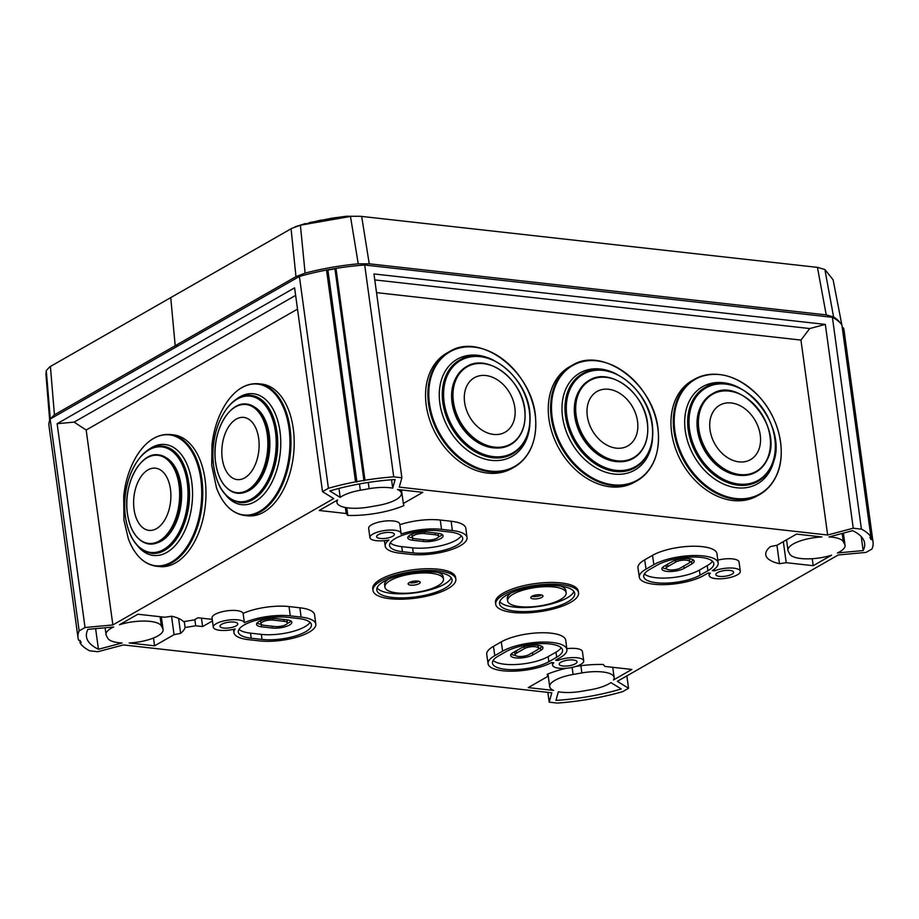 <?xml version="1.0" encoding="UTF-8"?>
<svg xmlns="http://www.w3.org/2000/svg" width="919" height="919" viewBox="0 0 919 919"><rect width="100%" height="100%" fill="white"/><g stroke="black" fill="none" stroke-linecap="round" stroke-linejoin="round"><path stroke-width="1.38" d="M873.05 542.095A109.327 34.911 -7.8 0 1 871.936 549.045L866.031 552.411L838.208 554.984L617.35 681.335L628.562 688.274L622.668 691.651A109.327 34.911 -7.8 0 1 595.546 698.061L586.092 699.715A109.327 34.911 -7.8 0 1 557.351 703.081L549.194 702.173L551.802 692.811L123.433 644.931L97.828 651.709L89.66 650.801A109.327 34.911 -7.8 0 1 80.171 643.162L81.182 642.576L80.056 640.428L78.643 640.279A109.327 34.911 -7.8 0 1 78.023 637.832A109.327 34.911 -7.8 0 1 79.149 630.882L85.042 627.516L112.865 624.943L333.723 498.592L322.512 491.654L328.416 488.276A109.327 34.911 -7.8 0 1 355.538 481.866L364.992 480.212L335.975 268.382A109.327 34.911 172.2 0 1 364.705 265.017L393.723 476.846L401.879 477.765L373.964 273.942L825.331 324.407L853.246 528.218L861.413 529.137A109.327 34.911 -7.8 0 1 870.913 536.776L869.891 537.351L871.028 539.499L872.43 539.648A109.327 34.911 -7.8 0 1 873.05 542.095L844.033 330.266A109.327 34.911 172.2 0 0 843.412 327.83L842.264 327.704M335.975 268.382L326.521 270.037A109.327 34.911 172.2 0 0 299.399 276.458L50.131 419.064A109.327 34.911 172.2 0 0 49.006 426.002L78.023 637.832M364.705 265.017L832.396 317.308A109.327 34.911 172.2 0 1 841.896 324.947L870.913 536.776M861.413 529.137L832.396 317.308M161.353 616.844L163.1 629.595A28.087 8.972 172.2 0 1 129.177 642.978L154.564 645.816L174.059 634.661L180.641 633.34A51.223 16.358 172.2 0 0 185.098 627.505L195.69 625.793L202.605 626.563L212.45 620.934M163.1 629.595A28.087 8.972 172.2 0 0 162.766 628.596L161.353 625.908A28.087 8.972 172.2 0 0 119.47 624.748L137.873 614.225L164.857 617.246L171.612 616.235A51.223 16.358 172.2 0 1 183.513 621.646L194.254 619.911L197.964 617.775L212.232 619.372M213.311 627.206L212.036 617.936A15.715 5.02 -7.8 0 1 220.215 612.261A15.715 5.02 -7.8 0 1 236.734 610.584A15.715 5.02 -7.8 0 1 243.11 613.375A35.921 11.465 172.2 0 1 289.048 606.563L290.266 615.868A35.83 11.442 172.2 0 0 244.385 622.68A15.715 5.02 172.2 0 0 238.01 619.854A15.715 5.02 172.2 0 0 221.479 621.531A15.715 5.02 172.2 0 0 213.311 627.206A15.715 5.02 172.2 0 0 219.756 630.296A15.715 5.02 172.2 0 0 235.195 628.929A35.83 11.442 172.2 0 0 233.966 632.674A35.83 11.442 172.2 0 0 248.647 639.681L259.468 640.888A35.83 11.442 172.2 0 0 297.101 637.085A35.83 11.442 172.2 0 0 315.791 624.162A35.83 11.442 172.2 0 0 301.099 617.086L290.266 615.868M315.791 624.162L314.608 614.868A35.921 11.465 172.2 0 0 299.87 607.781L289.048 606.563M777.014 545.266L770.432 546.587A51.223 16.358 172.2 0 0 765.768 554.823A51.223 16.358 172.2 0 0 779.461 563.692L786.216 562.692L813.212 565.702L831.603 555.179A28.087 8.972 172.2 0 1 800.909 558.534A28.087 8.972 172.2 0 1 789.72 554.019L788.307 551.331A28.087 8.972 172.2 0 1 787.974 550.332A28.087 8.972 172.2 0 1 821.908 536.949L796.52 534.111L777.014 545.266M837.416 552.951L863.148 550.573A100.814 32.188 172.2 0 0 864.618 543.255A100.814 32.188 172.2 0 0 852.625 530.677L828.995 536.937A28.087 8.972 172.2 0 1 843.309 541.705L844.722 544.393A28.087 8.972 172.2 0 1 845.055 545.392A28.087 8.972 172.2 0 1 837.416 552.951M113.657 626.976L87.937 629.354A100.814 32.188 172.2 0 0 86.455 636.683A100.814 32.188 172.2 0 0 98.448 649.251L122.078 642.99A28.087 8.972 172.2 0 1 118.953 642.737A28.087 8.972 172.2 0 1 107.764 638.223L106.351 635.546A28.087 8.972 172.2 0 1 106.018 634.535A28.087 8.972 172.2 0 1 113.657 626.976M401.879 477.765L399.283 487.116L827.651 535.007L853.246 528.218M364.992 480.212A109.327 34.911 -7.8 0 1 393.723 476.846M401.063 533.342L399.788 524.071A15.715 5.02 172.2 0 0 393.343 520.981A15.715 5.02 172.2 0 0 376.824 522.658A15.715 5.02 172.2 0 0 368.657 528.333L369.92 537.604A15.715 5.02 -7.8 0 1 378.1 531.929A15.715 5.02 -7.8 0 1 394.619 530.252A15.715 5.02 -7.8 0 1 401.063 533.342A15.715 5.02 -7.8 0 1 401.006 534.065A35.83 11.442 -7.8 0 1 441.511 529.344L452.343 530.55A35.83 11.442 -7.8 0 1 467.036 537.626A35.83 11.442 -7.8 0 1 448.346 550.561A35.83 11.442 -7.8 0 1 410.713 554.364L399.891 553.158A35.83 11.442 -7.8 0 1 385.21 546.15A35.83 11.442 -7.8 0 1 388.921 539.993A15.715 5.02 -7.8 0 1 376.365 540.694A15.715 5.02 -7.8 0 1 369.92 537.604M399.88 524.715A35.921 11.465 -7.8 0 1 440.293 520.039L451.126 521.245A35.921 11.465 -7.8 0 1 465.853 528.345L467.036 537.626M714.465 570.86A15.715 5.02 172.2 0 1 733.867 568.183A15.715 5.02 172.2 0 1 740.312 571.273A15.715 5.02 172.2 0 1 732.133 576.948A15.715 5.02 172.2 0 1 715.614 578.625A15.715 5.02 172.2 0 1 709.169 575.535A15.715 5.02 172.2 0 1 710.387 573.192L708.204 572.951L703.644 575.558A35.83 11.442 -7.8 0 1 654.029 584.243A35.83 11.442 -7.8 0 1 639.337 577.235L637.981 567.965A35.921 11.465 -7.8 0 1 644.69 559.832L652.513 555.352A35.921 11.465 -7.8 0 1 691.662 546.254A35.921 11.465 -7.8 0 1 716.981 553.743L718.164 563.025A35.83 11.442 -7.8 0 1 712.248 570.619L714.465 570.86L714.258 569.263M717.796 560.119A15.715 5.02 -7.8 0 1 732.592 558.901A15.715 5.02 -7.8 0 1 739.037 561.991L740.312 571.273M566.92 649.561L565.736 640.267A35.921 11.465 172.2 0 0 540.418 632.777A35.921 11.465 172.2 0 0 501.269 641.887L502.613 651.169A35.83 11.442 172.2 0 1 541.659 642.082A35.83 11.442 172.2 0 1 566.92 649.561A35.83 11.442 172.2 0 1 560.211 657.602L555.65 660.21L557.844 660.462A15.715 5.02 -7.8 0 1 577.247 657.774A15.715 5.02 -7.8 0 1 583.691 660.864L582.428 651.594A15.715 5.02 172.2 0 0 575.983 648.504A15.715 5.02 172.2 0 0 566.805 648.676M501.269 641.887L493.446 646.356A35.921 11.465 172.2 0 0 486.737 654.5L488.092 663.759A35.83 11.442 172.2 0 0 502.773 670.767A35.83 11.442 172.2 0 0 551.561 662.542L553.778 662.794A15.715 5.02 -7.8 0 0 552.56 665.138L552.216 662.61M455.835 579.165L455.606 577.431A41.803 13.348 172.2 0 0 438.466 569.217A41.803 13.348 172.2 0 0 394.515 573.674A41.803 13.348 172.2 0 0 372.769 588.78L372.999 590.503A41.803 13.348 172.2 0 0 390.138 598.729A41.803 13.348 172.2 0 0 434.09 594.271A41.803 13.348 172.2 0 0 455.835 579.165A41.803 13.348 172.2 0 0 438.708 570.94A41.803 13.348 172.2 0 0 394.745 575.397A41.803 13.348 172.2 0 0 372.999 590.503M578.545 592.881L578.315 591.147A41.803 13.348 172.2 0 0 561.176 582.933A41.803 13.348 172.2 0 0 517.225 587.39A41.803 13.348 172.2 0 0 495.467 602.496L495.709 604.231A41.803 13.348 172.2 0 0 512.848 612.445A41.803 13.348 172.2 0 0 556.799 607.987A41.803 13.348 172.2 0 0 578.545 592.881A41.803 13.348 172.2 0 0 561.406 584.656A41.803 13.348 172.2 0 0 517.454 589.125A41.803 13.348 172.2 0 0 495.709 604.231M340.202 497.374A28.087 8.972 -7.8 0 1 360.34 490.241L369.128 488.701A28.087 8.972 -7.8 0 1 392.712 488.161L395.124 479.523A100.814 32.188 -7.8 0 0 329.841 490.964L340.202 497.374L338.973 488.414M610.871 682.564A28.087 8.972 -7.8 0 1 590.745 689.698L581.945 691.237A28.087 8.972 -7.8 0 1 561.199 692.179A28.087 8.972 -7.8 0 1 558.361 691.766L555.961 700.404A100.814 32.188 -7.8 0 0 621.244 688.974L610.871 682.564M547.425 674.213L547.735 676.441L528.241 687.596L553.629 690.433A28.087 8.972 -7.8 0 1 549.688 686.665A28.087 8.972 -7.8 0 1 573.088 674.466L581.876 672.926A28.087 8.972 -7.8 0 1 614.145 677.498A28.087 8.972 -7.8 0 1 613.478 679.968L631.87 669.446L604.886 666.436L603.289 664.494A51.223 16.358 -7.8 0 0 575.834 666.447M547.735 676.441L547.184 674.316A51.223 16.358 -7.8 0 1 566.69 668.216M397.456 489.494A28.087 8.972 -7.8 0 1 401.385 493.273A28.087 8.972 -7.8 0 1 377.996 505.461L369.197 507.001A28.087 8.972 -7.8 0 1 348.45 507.954A28.087 8.972 -7.8 0 1 336.94 502.429A28.087 8.972 -7.8 0 1 337.595 499.959L319.203 510.482L346.199 513.503L347.796 515.444A51.223 16.358 -7.8 0 0 403.901 505.611L403.338 503.486L422.843 492.331L397.456 489.494M583.691 660.864A15.715 5.02 -7.8 0 1 575.524 666.551A15.715 5.02 -7.8 0 1 558.993 668.228A15.715 5.02 -7.8 0 1 552.56 665.138M557.844 660.462L557.672 659.061M85.042 627.516L57.127 423.693L294.597 287.842L322.512 491.654M328.416 488.276L299.399 276.458M50.131 419.064L79.149 630.882M626.861 675.902L628.562 688.274M549.194 702.173L547.85 692.375M244.385 622.68L243.11 613.375M639.337 577.235A35.83 11.442 -7.8 0 1 646.034 569.114L653.857 564.634A35.83 11.442 -7.8 0 1 692.903 555.558A35.83 11.442 -7.8 0 1 718.164 563.025M502.613 651.169L494.79 655.638A35.83 11.442 172.2 0 0 488.092 663.759M251.197 638.223L262.03 639.429A31.43 10.04 172.2 0 0 295.068 636.074A31.43 10.04 172.2 0 0 311.426 624.725A31.43 10.04 172.2 0 0 298.537 618.544L287.716 617.338A31.43 10.04 172.2 0 0 254.666 620.681A31.43 10.04 172.2 0 0 238.32 632.042A31.43 10.04 172.2 0 0 251.197 638.223L250.508 633.157L261.341 634.374A31.43 10.04 172.2 0 0 310.048 622.335M234.092 622.094A8.983 2.872 -7.8 0 1 237.768 623.852A8.983 2.872 -7.8 0 1 233.116 627.103A8.983 2.872 -7.8 0 1 223.662 628.056A8.983 2.872 -7.8 0 1 219.974 626.287A8.983 2.872 -7.8 0 1 224.661 623.048A8.983 2.872 -7.8 0 1 234.092 622.094M380.282 538.465A8.983 2.872 172.2 0 0 389.725 537.5A8.983 2.872 172.2 0 0 394.389 534.249A8.983 2.872 172.2 0 0 390.713 532.492A8.983 2.872 172.2 0 0 381.282 533.445A8.983 2.872 172.2 0 0 376.595 536.685A8.983 2.872 172.2 0 0 380.282 538.465M402.453 551.687A31.43 10.04 -7.8 0 1 389.564 545.518A31.43 10.04 -7.8 0 1 405.911 534.157A31.43 10.04 -7.8 0 1 438.96 530.803L449.782 532.021A31.43 10.04 -7.8 0 1 462.671 538.189A31.43 10.04 -7.8 0 1 446.324 549.551A31.43 10.04 -7.8 0 1 413.274 552.905L402.453 551.687L401.752 546.633A31.43 10.04 -7.8 0 1 390.242 542.842M719.52 576.385A8.983 2.872 -7.8 0 1 715.844 574.616A8.983 2.872 -7.8 0 1 720.53 571.377A8.983 2.872 -7.8 0 1 729.95 570.423A8.983 2.872 -7.8 0 1 733.638 572.169A8.983 2.872 -7.8 0 1 728.974 575.42A8.983 2.872 -7.8 0 1 719.52 576.385M707.917 570.688L700.094 575.156A31.43 10.04 -7.8 0 1 656.58 582.772A31.43 10.04 -7.8 0 1 643.702 576.604A31.43 10.04 -7.8 0 1 649.572 569.504L657.395 565.036A31.43 10.04 -7.8 0 1 691.605 557.063A31.43 10.04 -7.8 0 1 713.799 563.588A31.43 10.04 -7.8 0 1 707.917 570.688L707.228 565.622L699.405 570.102A31.43 10.04 -7.8 0 1 655.89 577.718A31.43 10.04 -7.8 0 1 644.38 573.927M573.341 660.014A8.983 2.872 172.2 0 0 563.91 660.968A8.983 2.872 172.2 0 0 559.223 664.207A8.983 2.872 172.2 0 0 562.91 665.988A8.983 2.872 172.2 0 0 572.365 665.023A8.983 2.872 172.2 0 0 577.017 661.772A8.983 2.872 172.2 0 0 573.341 660.014M556.673 657.211A31.43 10.04 172.2 0 0 562.554 650.124A31.43 10.04 172.2 0 0 540.361 643.599A31.43 10.04 172.2 0 0 506.151 651.56L498.328 656.04A31.43 10.04 172.2 0 0 492.446 663.127A31.43 10.04 172.2 0 0 505.335 669.308A31.43 10.04 172.2 0 0 548.85 661.691L556.673 657.211L555.984 652.157A31.43 10.04 172.2 0 0 561.176 647.734M493.135 660.462A31.43 10.04 172.2 0 0 504.646 664.242A31.43 10.04 172.2 0 0 548.161 656.625L555.984 652.157M712.432 561.199A31.43 10.04 -7.8 0 1 707.228 565.622M238.997 629.377A31.43 10.04 172.2 0 0 250.508 633.157M461.292 535.8A31.43 10.04 -7.8 0 1 412.585 547.839L401.752 546.633M664.219 566.161L672.042 561.693A12.349 3.94 -7.8 0 1 685.482 558.557A12.349 3.94 -7.8 0 1 694.201 561.118A12.349 3.94 -7.8 0 1 691.892 563.91L684.069 568.39A12.349 3.94 -7.8 0 1 666.976 571.377A12.349 3.94 -7.8 0 1 661.91 568.953A12.349 3.94 -7.8 0 1 664.219 566.161M512.974 652.697A12.349 3.94 172.2 0 0 510.665 655.477A12.349 3.94 172.2 0 0 515.731 657.901A12.349 3.94 172.2 0 0 532.825 654.914L540.648 650.434A12.349 3.94 172.2 0 0 542.957 647.654A12.349 3.94 172.2 0 0 534.238 645.092A12.349 3.94 172.2 0 0 520.797 648.217L512.974 652.697M272.415 628.033A12.349 3.94 172.2 0 0 285.395 626.712A12.349 3.94 172.2 0 0 291.828 622.255A12.349 3.94 172.2 0 0 286.762 619.831L275.93 618.613A12.349 3.94 172.2 0 0 262.949 619.934A12.349 3.94 172.2 0 0 256.527 624.392A12.349 3.94 172.2 0 0 261.593 626.815L272.415 628.033L272.173 626.218M427.186 532.09L438.007 533.296A12.349 3.94 -7.8 0 1 443.073 535.72A12.349 3.94 -7.8 0 1 436.651 540.188A12.349 3.94 -7.8 0 1 423.67 541.498L412.838 540.292A12.349 3.94 -7.8 0 1 407.772 537.868A12.349 3.94 -7.8 0 1 414.205 533.399A12.349 3.94 -7.8 0 1 427.186 532.09M693.363 559.947A12.349 3.94 -7.8 0 1 691.548 561.383L689.457 562.577M666.608 568.85A12.349 3.94 -7.8 0 1 662.392 567.597M511.148 654.121A12.349 3.94 172.2 0 0 515.364 655.373M538.212 649.101L540.303 647.906A12.349 3.94 172.2 0 0 542.118 646.482M287.268 623.415A12.349 3.94 172.2 0 0 290.99 621.083M257.021 623.036A12.349 3.94 172.2 0 0 261.226 624.288L261.593 626.815M442.234 534.548A12.349 3.94 -7.8 0 1 438.512 536.891M412.482 537.764A12.349 3.94 -7.8 0 1 408.266 536.512M666.355 568.344A7.857 2.504 -7.8 0 1 667.826 566.575L675.649 562.095A7.857 2.504 -7.8 0 1 684.207 560.108A7.857 2.504 -7.8 0 1 689.755 561.739A7.857 2.504 -7.8 0 1 688.285 563.508L680.462 567.976A7.857 2.504 -7.8 0 1 669.583 569.883A7.857 2.504 -7.8 0 1 666.355 568.344L666.011 565.817A7.857 2.504 -7.8 0 1 666.298 564.978M689.158 558.695A7.857 2.504 -7.8 0 1 689.399 559.2L689.755 561.739M515.054 651.502A7.857 2.504 172.2 0 0 514.766 652.341L515.111 654.868A7.857 2.504 172.2 0 0 518.339 656.419A7.857 2.504 172.2 0 0 529.218 654.512L537.041 650.032A7.857 2.504 172.2 0 0 538.5 648.263A7.857 2.504 172.2 0 0 532.951 646.631A7.857 2.504 172.2 0 0 524.404 648.619L516.581 653.099A7.857 2.504 172.2 0 0 515.111 654.868M538.5 648.263L538.155 645.735A7.857 2.504 172.2 0 0 537.902 645.23M287.371 622.864A7.857 2.504 172.2 0 0 284.155 621.313L273.322 620.107A7.857 2.504 172.2 0 0 265.063 620.945A7.857 2.504 172.2 0 0 260.985 623.783A7.857 2.504 172.2 0 0 264.201 625.334L275.022 626.54A7.857 2.504 172.2 0 0 283.293 625.701A7.857 2.504 172.2 0 0 287.371 622.864L287.027 620.336A7.857 2.504 172.2 0 0 286.774 619.831M260.743 620.704A7.857 2.504 172.2 0 0 260.628 621.255L260.985 623.783M412.229 537.259A7.857 2.504 -7.8 0 1 416.307 534.421A7.857 2.504 -7.8 0 1 424.578 533.583L435.399 534.789A7.857 2.504 -7.8 0 1 438.616 536.328A7.857 2.504 -7.8 0 1 434.538 539.177A7.857 2.504 -7.8 0 1 426.278 540.016L415.445 538.798A7.857 2.504 -7.8 0 1 412.229 537.259L411.884 534.732A7.857 2.504 -7.8 0 1 411.988 534.169M438.018 533.296A7.857 2.504 -7.8 0 1 438.271 533.801L438.616 536.328M436.468 572.215A37.966 12.119 172.2 0 0 396.56 576.27A37.966 12.119 172.2 0 0 376.813 589.987A37.966 12.119 172.2 0 0 392.379 597.453A37.966 12.119 172.2 0 0 432.286 593.398A37.966 12.119 172.2 0 0 452.033 579.682A37.966 12.119 172.2 0 0 436.468 572.215M377.066 587.884A37.966 12.119 172.2 0 0 391.816 593.398A37.966 12.119 172.2 0 0 451.218 577.729M559.177 585.943A37.966 12.119 172.2 0 0 519.269 589.987A37.966 12.119 172.2 0 0 499.522 603.703A37.966 12.119 172.2 0 0 515.077 611.169A37.966 12.119 172.2 0 0 554.996 607.114A37.966 12.119 172.2 0 0 574.743 593.398A37.966 12.119 172.2 0 0 559.177 585.943M499.775 601.612A37.966 12.119 172.2 0 0 514.525 607.114A37.966 12.119 172.2 0 0 573.927 591.445M443.463 579.096A29.557 9.431 172.2 0 0 431.356 573.284A29.557 9.431 172.2 0 0 400.282 576.443A29.557 9.431 172.2 0 0 384.9 587.115A29.557 9.431 172.2 0 0 397.019 592.927A29.557 9.431 172.2 0 0 428.093 589.78A29.557 9.431 172.2 0 0 443.463 579.096L443.153 576.776A29.557 9.431 172.2 0 0 437.938 572.399M388.427 579.188A29.557 9.431 172.2 0 0 384.59 584.794L384.9 587.115M410.621 585.139A6.134 1.953 172.2 0 0 417.077 584.484A6.134 1.953 172.2 0 0 420.259 582.278A6.134 1.953 172.2 0 0 417.743 581.072A6.134 1.953 172.2 0 0 411.298 581.727A6.134 1.953 172.2 0 0 408.105 583.933A6.134 1.953 172.2 0 0 410.621 585.139M409.15 582.612A6.134 1.953 172.2 0 0 410.311 582.83A6.134 1.953 172.2 0 0 418.903 581.279M566.173 592.812A29.557 9.431 172.2 0 0 554.054 587A29.557 9.431 172.2 0 0 522.98 590.159A29.557 9.431 172.2 0 0 507.61 600.831A29.557 9.431 172.2 0 0 519.729 606.643A29.557 9.431 172.2 0 0 550.803 603.496A29.557 9.431 172.2 0 0 566.173 592.812L565.851 590.492A29.557 9.431 172.2 0 0 560.636 586.115M511.136 592.904A29.557 9.431 172.2 0 0 507.288 598.522L507.61 600.831M533.33 598.866A6.134 1.953 172.2 0 0 539.775 598.212A6.134 1.953 172.2 0 0 542.968 595.994A6.134 1.953 172.2 0 0 540.452 594.788A6.134 1.953 172.2 0 0 534.008 595.443A6.134 1.953 172.2 0 0 530.814 597.66A6.134 1.953 172.2 0 0 533.33 598.866M531.86 596.328A6.134 1.953 172.2 0 0 533.009 596.546A6.134 1.953 172.2 0 0 541.601 594.995M80.171 643.162L79.792 640.405M355.538 481.866L326.521 270.037M356.94 482.027L327.922 270.197M363.97 480.798L334.953 268.968M872.43 539.648L843.412 327.83M871.028 539.499L870.672 536.903M297.515 309.106L86.168 430.023L112.865 624.943M86.168 430.023L74.094 422.131L295.631 295.39M57.127 423.693L74.094 422.131M374.78 279.916L809.719 328.542L825.331 324.407M809.719 328.542L800.943 340.076L827.651 535.007M800.943 340.076L376.526 292.633M95.622 628.642L98.448 649.251M391.563 479.775L392.712 488.161M861.229 536.593L863.148 550.573M812.247 558.706L813.212 565.702M783.333 541.647L786.216 562.692M776.946 545.277L779.461 563.692M401.488 489.953L403.338 503.486M346.739 507.725L347.796 515.444M345.372 507.495L346.199 513.503M171.531 616.247L174.059 634.661M178.608 618.441L180.641 633.34M153.484 638.016L154.564 645.816M184.282 621.531L185.098 627.505M194.839 619.567L195.69 625.793M201.456 618.165L202.605 626.563M46.272 370.598L49.706 366.865L170.739 297.618L175.196 345.728L177.792 346.026L175.196 345.728L54.428 414.814L50.315 418.892L46.272 370.598L45.95 374.366L49.672 420.224M321.432 220.273L332.046 218.159M300.398 225.212L291.828 228.349L170.739 297.618L175.196 345.728L295.964 276.642L305.108 273.127L300.398 225.212L350.472 216.447L358.249 263.822L369.254 263.81L826.227 314.895L817.439 267.372L360.558 216.298L818.369 267.475M841.838 324.866L833.108 279.801L824.883 269.485L833.59 316.963A109.327 34.911 -7.8 0 1 840.345 323.028M842.126 326.659A109.327 34.911 -7.8 0 1 842.39 327.715L841.988 325.625M833.59 316.963L826.227 314.895M358.249 263.822A109.327 34.911 172.2 0 0 305.108 273.127M327.578 270.163A103.043 32.9 -7.8 0 1 335.251 268.796M817.439 267.372L824.883 269.485M331.748 218.194L346.325 216.252L350.472 216.447M299.02 225.58L321.064 220.066M352 216.298L360.604 216.298M309.542 222.513L346.049 216.275M724.069 455.089A31.269 23.32 -119.1 0 1 712.236 413.412A31.269 23.32 -119.1 0 1 746.194 409.748A31.269 23.32 -119.1 0 1 758.026 451.424A31.269 23.32 -119.1 0 1 724.069 455.089M766.768 460.316A44.813 33.429 -119.1 0 1 755.763 472.228A44.813 33.429 -119.1 0 1 755.74 472.24A44.813 33.429 -119.1 0 1 710.732 458.179A44.813 33.429 -119.1 0 1 701.117 405.842A44.813 33.429 -119.1 0 1 712.122 393.929A44.813 33.429 -119.1 0 1 712.133 393.929L712.156 393.918A44.813 33.429 -119.1 0 1 738.922 393.769M770.984 467.174A53.876 40.183 -119.1 0 1 757.75 481.487L757.693 481.522A53.876 40.183 -119.1 0 1 757.693 481.522A53.876 40.183 -119.1 0 1 703.598 464.612A53.876 40.183 -119.1 0 1 692.03 401.695A53.876 40.183 -119.1 0 1 705.275 387.381A53.876 40.183 -119.1 0 1 705.298 387.358L705.321 387.347A53.876 40.183 -119.1 0 0 692.076 401.672A53.876 40.183 -119.1 0 0 703.644 464.589A53.876 40.183 -119.1 0 0 757.75 481.487C763.54 478.225 768.008 473.388 771.167 466.978C792.706 429.368 739.6 364.809 705.321 387.347M775.636 477.122A66.225 49.396 -119.1 0 1 759.37 494.721L757.026 496.019A66.225 49.396 -119.1 0 1 690.537 475.249A66.225 49.396 -119.1 0 1 676.315 397.904A66.225 49.396 -119.1 0 1 692.593 380.305L694.925 379.007A66.225 49.396 -119.1 0 1 720.059 374.63M615.064 447.978A31.269 23.32 -119.1 0 1 587.126 414.458A31.269 23.32 -119.1 0 1 609.791 389.426A31.269 23.32 -119.1 0 1 637.717 422.935A31.269 23.32 -119.1 0 1 615.064 447.978M647.275 435.824A44.813 33.429 -119.1 0 1 633.053 458.512L633.03 458.524A44.813 33.429 -119.1 0 1 633.03 458.524A44.813 33.429 -119.1 0 1 596.603 452.849A44.813 33.429 -119.1 0 1 574.972 413.297A44.813 33.429 -119.1 0 1 589.412 380.213A44.813 33.429 -119.1 0 1 589.435 380.202A44.813 33.429 -119.1 0 1 616.212 380.052M634.995 467.805L635.04 467.771A53.876 40.183 -119.1 0 1 634.995 467.805A53.876 40.183 -119.1 0 1 591.204 460.982A53.876 40.183 -119.1 0 1 565.196 413.424A53.876 40.183 -119.1 0 1 582.566 373.654A53.876 40.183 -119.1 0 1 582.589 373.642L582.566 373.654A53.876 40.183 -119.1 0 0 565.242 413.401A53.876 40.183 -119.1 0 0 591.25 460.959A53.876 40.183 -119.1 0 0 635.04 467.771C647.952 459.81 653.811 446.473 652.616 427.749C650.721 390.483 608.217 357.33 582.612 373.631M653.616 461.935A66.225 49.396 -119.1 0 1 636.66 481.005L634.328 482.303A66.225 49.396 -119.1 0 1 580.498 473.928A66.225 49.396 -119.1 0 1 548.54 415.468A66.225 49.396 -119.1 0 1 569.883 366.589L572.215 365.291A66.225 49.396 -119.1 0 1 597.361 360.914M491.803 434.159A31.269 23.32 -119.1 0 1 464.371 400.11A31.269 23.32 -119.1 0 1 487.621 375.802A31.269 23.32 -119.1 0 1 515.065 409.851A31.269 23.32 -119.1 0 1 491.803 434.159M524.577 422.108A44.813 33.429 -119.1 0 1 510.344 444.785A44.813 33.429 -119.1 0 1 510.321 444.807A44.813 33.429 -119.1 0 1 473.538 438.845A44.813 33.429 -119.1 0 1 452.194 398.674A44.813 33.429 -119.1 0 1 466.714 366.497A44.813 33.429 -119.1 0 1 466.726 366.486A44.813 33.429 -119.1 0 1 493.514 366.336M512.308 454.066A53.876 40.183 -119.1 0 1 512.285 454.078A53.876 40.183 -119.1 0 1 468.058 446.921A53.876 40.183 -119.1 0 1 442.407 398.628A53.876 40.183 -119.1 0 1 459.856 359.938A53.876 40.183 -119.1 0 1 459.879 359.926L459.856 359.938M530.906 448.219A66.225 49.396 -119.1 0 1 513.951 467.289L511.619 468.587A66.225 49.396 -119.1 0 1 457.26 459.787A66.225 49.396 -119.1 0 1 425.715 400.42A66.225 49.396 -119.1 0 1 447.174 352.873L449.506 351.575A66.225 49.396 -119.1 0 1 474.652 347.198M156.012 528.907A31.269 18.472 95.8 0 1 133.99 508.873A31.269 18.472 95.8 0 1 148.499 469.62A31.269 18.472 95.8 0 1 170.52 489.655A31.269 18.472 95.8 0 1 156.012 528.907M145.616 458.73A44.813 26.479 95.8 0 1 158.413 454.848A44.813 26.479 95.8 0 1 158.447 454.848A44.813 26.479 95.8 0 1 180.09 485.657A44.813 26.479 95.8 0 1 149.372 544.014A44.813 26.479 95.8 0 1 149.36 544.014A44.813 26.479 95.8 0 1 137.586 537.626M188.763 483.222A53.876 31.832 95.8 0 1 151.83 553.376A53.876 31.832 95.8 0 1 151.796 553.376L151.773 553.364A53.876 31.832 95.8 0 0 188.694 483.21A53.876 31.832 95.8 0 0 162.674 446.163L162.743 446.174A53.876 31.832 95.8 0 1 162.743 446.174A53.876 31.832 95.8 0 1 188.763 483.222M188.717 482.866A50.74 29.971 95.8 0 1 188.923 484.393A50.74 29.971 95.8 0 1 184.662 522.67M205.178 480.361A66.225 39.126 95.8 0 1 159.791 566.598L156.563 566.265A66.225 39.126 95.8 0 0 201.962 480.028A66.225 39.126 95.8 0 0 169.969 434.503L173.197 434.825A66.225 39.126 95.8 0 1 205.178 480.361M243.053 478.696A31.269 18.472 95.8 0 1 221.996 456.18A31.269 18.472 95.8 0 1 237.895 418.294A31.269 18.472 95.8 0 1 258.94 440.81A31.269 18.472 95.8 0 1 243.053 478.696M233.828 407.967A44.813 26.479 95.8 0 1 246.625 404.073A44.813 26.479 95.8 0 1 246.66 404.073A44.813 26.479 95.8 0 1 268.601 437.651A44.813 26.479 95.8 0 1 237.584 493.25A44.813 26.479 95.8 0 1 237.573 493.25L237.55 493.239A44.813 26.479 95.8 0 1 225.798 486.863M250.887 395.4A53.876 31.832 95.8 0 1 277.262 435.755A53.876 31.832 95.8 0 1 239.985 502.601C224.914 499.58 215.976 486.071 213.151 462.062C209.532 428.622 229.761 392.057 250.887 395.4L250.956 395.4A53.876 31.832 95.8 0 1 250.956 395.4A53.876 31.832 95.8 0 1 277.32 435.767A53.876 31.832 95.8 0 1 240.043 502.613A53.876 31.832 95.8 0 1 240.008 502.601M276.929 432.091A50.74 29.971 95.8 0 1 277.469 436.743A50.74 29.971 95.8 0 1 272.874 471.906M293.827 433.665A66.225 39.126 95.8 0 1 248.004 515.823L244.776 515.502A66.225 39.126 95.8 0 0 290.599 433.343A66.225 39.126 95.8 0 0 258.182 383.728L261.41 384.062A66.225 39.126 95.8 0 1 293.827 433.665M299.87 607.781L301.099 617.086M440.293 520.039L441.511 529.344M451.126 521.245L452.343 530.55M652.513 555.352L653.857 564.634M644.69 559.832L646.034 569.114M493.446 646.356L494.79 655.638M699.405 570.102L700.094 575.156M548.161 656.625L548.85 661.691M261.341 634.374L262.03 639.429M412.585 547.839L413.274 552.905M683.759 566.093L684.069 568.39M532.503 652.628L532.825 654.914M691.548 561.383L691.892 563.91M540.303 647.906L540.648 650.434M423.418 539.694L423.67 541.498M412.493 537.776L412.838 540.292M667.516 564.277L667.826 566.575M516.271 650.813L516.581 653.099M675.396 560.257L675.649 562.095M524.152 646.781L524.404 648.619M283.902 619.509L284.155 621.313M273.104 618.464L273.322 620.107M424.348 531.94L424.578 533.583M435.147 532.974L435.399 534.789M368.266 482.452L369.128 488.701M359.467 483.922L360.34 490.241M843.194 533.169L844.722 544.393M842.183 533.445L843.309 541.705M580.888 665.712L581.876 672.926M572.123 667.401L573.088 674.466M161.158 616.833L162.766 628.596M160.09 616.706L161.353 625.908M50.407 366.463L54.428 414.814M369.254 263.81L361.661 216.413M291.07 228.774L295.964 276.642M766.871 459.741A44.319 33.05 -119.1 0 1 718.738 464.934A44.319 33.05 -119.1 0 1 701.978 405.876A44.319 33.05 -119.1 0 1 750.111 400.684A44.319 33.05 -119.1 0 1 766.871 459.741M755.763 472.228A44.813 33.429 -119.1 0 1 710.766 458.167A44.813 33.429 -119.1 0 1 701.14 405.83A44.813 33.429 -119.1 0 1 712.156 393.918C740.622 375.159 784.837 428.874 766.917 460.166C764.298 465.496 760.576 469.517 755.763 472.228L755.74 472.24M740.921 475.422A44.158 32.935 -119.1 0 1 704.827 450.884A44.158 32.935 -119.1 0 1 700.577 406.807A44.158 32.935 -119.1 0 1 701.622 404.842M771.018 466.335A53.072 39.586 -119.1 0 1 713.374 472.55A53.072 39.586 -119.1 0 1 693.294 401.81A53.072 39.586 -119.1 0 1 750.938 395.595A53.072 39.586 -119.1 0 1 771.018 466.335M775.222 452.63A55.783 41.608 -119.1 0 1 770.88 469.161A55.783 41.608 -119.1 0 1 710.295 475.697A55.783 41.608 -119.1 0 1 689.193 401.35A55.783 41.608 -119.1 0 1 739.06 387.692M775.9 476.547A65.8 49.086 -119.1 0 1 704.425 484.244A65.8 49.086 -119.1 0 1 679.532 396.548A65.8 49.086 -119.1 0 1 751.007 388.84A65.8 49.086 -119.1 0 1 775.9 476.547M759.37 494.721A66.225 49.396 -119.1 0 1 692.869 473.94A66.225 49.396 -119.1 0 1 678.659 396.606A66.225 49.396 -119.1 0 1 694.925 379.007C716.269 369.151 737.601 374.941 758.899 396.376C779.771 418.559 787.411 454.468 775.866 476.892C771.983 484.761 766.48 490.712 759.37 494.721M647.562 425.095A44.319 33.05 -119.1 0 1 615.454 460.58A44.319 33.05 -119.1 0 1 575.868 413.091A44.319 33.05 -119.1 0 1 607.976 377.606A44.319 33.05 -119.1 0 1 647.562 425.095M589.447 380.202C610.698 366.635 646.091 394.205 647.665 425.221C648.653 440.81 643.782 451.895 633.053 458.512A44.813 33.429 -119.1 0 1 596.626 452.837A44.813 33.429 -119.1 0 1 574.995 413.286A44.813 33.429 -119.1 0 1 589.447 380.202L589.412 380.213M618.223 461.706A44.158 32.935 -119.1 0 1 574.478 413.952A44.158 32.935 -119.1 0 1 578.913 391.126M652.375 427.542A53.072 39.586 -119.1 0 1 613.926 470.046A53.072 39.586 -119.1 0 1 566.518 413.159A53.072 39.586 -119.1 0 1 604.978 370.667A53.072 39.586 -119.1 0 1 652.375 427.542M652.513 438.914A55.783 41.608 -119.1 0 1 607.689 472.803A55.783 41.608 -119.1 0 1 562.21 413.975A55.783 41.608 -119.1 0 1 616.35 373.976M658.234 431.746A65.8 49.086 -119.1 0 1 610.561 484.439A65.8 49.086 -119.1 0 1 551.779 413.906A65.8 49.086 -119.1 0 1 599.464 361.213A65.8 49.086 -119.1 0 1 658.234 431.746M636.66 481.005A66.225 49.396 -119.1 0 1 582.83 472.619A66.225 49.396 -119.1 0 1 550.872 414.17A66.225 49.396 -119.1 0 1 572.215 365.291C603.714 345.257 655.936 386.014 658.257 431.815C659.727 454.825 652.536 471.217 636.66 481.005M524.933 412.275A44.319 33.05 -119.1 0 1 491.975 446.726A44.319 33.05 -119.1 0 1 453.09 398.478A44.319 33.05 -119.1 0 1 486.048 364.027A44.319 33.05 -119.1 0 1 524.933 412.275M510.344 444.785A44.813 33.429 -119.1 0 1 473.561 438.834A44.813 33.429 -119.1 0 1 452.217 398.662A44.813 33.429 -119.1 0 1 466.737 366.486L466.714 366.497C488.242 352.735 524.06 381.144 525.036 412.413C525.737 427.565 520.843 438.363 510.344 444.785L510.321 444.807M495.513 447.99A44.158 32.935 -119.1 0 1 451.7 399.34A44.158 32.935 -119.1 0 1 456.215 377.41M529.758 414.906A53.072 39.586 -119.1 0 1 490.286 456.157A53.072 39.586 -119.1 0 1 443.728 398.375A53.072 39.586 -119.1 0 1 483.199 357.112A53.072 39.586 -119.1 0 1 529.758 414.906M512.331 454.055A53.876 40.183 -119.1 0 1 468.104 446.898A53.876 40.183 -119.1 0 1 442.453 398.593A53.876 40.183 -119.1 0 1 459.902 359.915C485.806 343.384 528.816 377.548 529.999 415.124C530.849 433.343 524.956 446.312 512.331 454.055L512.285 454.078M529.815 425.187A55.783 41.608 -119.1 0 1 484.497 458.949A55.783 41.608 -119.1 0 1 439.408 399.133A55.783 41.608 -119.1 0 1 493.641 360.248M535.639 419.351A65.8 49.086 -119.1 0 1 486.702 470.517A65.8 49.086 -119.1 0 1 428.966 398.869A65.8 49.086 -119.1 0 1 477.903 347.704A65.8 49.086 -119.1 0 1 535.639 419.351M513.951 467.289A66.225 49.396 -119.1 0 1 459.592 458.489A66.225 49.396 -119.1 0 1 428.059 399.122A66.225 49.396 -119.1 0 1 449.506 351.575C481.372 331.254 534.215 373.275 535.662 419.432C536.707 441.821 529.47 457.765 513.951 467.289M179.113 485.749A44.319 26.18 95.8 0 1 158.562 541.371A44.319 26.18 95.8 0 1 127.339 512.974A44.319 26.18 95.8 0 1 147.902 457.352A44.319 26.18 95.8 0 1 179.113 485.749M149.338 544.014C137.551 541.808 130.211 531.481 127.327 513.032C123.02 484.715 140.239 451.849 158.413 454.848A44.813 26.479 95.8 0 1 180.055 485.657A44.813 26.479 95.8 0 1 149.338 544.014L149.372 544.014M166.109 457.685A44.158 26.088 95.8 0 1 181.123 486.002A44.158 26.088 95.8 0 1 157.448 542.784M187.361 483.371A53.072 31.361 95.8 0 1 162.743 549.999A53.072 31.361 95.8 0 1 125.352 515.984A53.072 31.361 95.8 0 1 149.981 449.357A53.072 31.361 95.8 0 1 187.361 483.371M147.431 450.54A55.783 32.958 95.8 0 1 191.876 482.843A55.783 32.958 95.8 0 1 176.218 544.416A55.783 32.958 95.8 0 1 137.712 546.024M128.292 538.603L123.939 520.143L123.72 496.122C125.329 481.039 129.659 467.633 136.713 455.893A65.8 38.874 95.8 0 1 200.928 480.086A65.8 38.874 95.8 0 1 176.241 558.821A65.8 38.874 95.8 0 1 128.292 538.603C134.588 555.26 144.007 564.484 156.563 566.265M267.613 437.697A44.319 26.18 95.8 0 1 245.097 491.389A44.319 26.18 95.8 0 1 215.264 459.489A44.319 26.18 95.8 0 1 237.791 405.796A44.319 26.18 95.8 0 1 267.613 437.697M268.566 437.639A44.813 26.479 95.8 0 1 237.55 493.239C225.052 490.757 217.619 479.511 215.253 459.534C212.232 431.677 229.118 401.27 246.625 404.073A44.813 26.479 95.8 0 1 268.566 437.639M254.322 406.91A44.158 26.088 95.8 0 1 269.623 437.949A44.158 26.088 95.8 0 1 245.66 492.01M275.918 435.87A53.072 31.361 95.8 0 1 248.946 500.177A53.072 31.361 95.8 0 1 213.219 461.958A53.072 31.361 95.8 0 1 240.192 397.651A53.072 31.361 95.8 0 1 275.918 435.87M235.643 399.765A55.783 32.958 95.8 0 1 280.444 435.503A55.783 32.958 95.8 0 1 263.5 494.698A55.783 32.958 95.8 0 1 225.925 495.249M216.505 487.84L211.715 465.347L211.944 445.267C213.564 430.218 217.883 416.835 224.925 405.13A65.8 38.874 95.8 0 1 264.442 385.946A65.8 38.874 95.8 0 1 289.565 433.366A65.8 38.874 95.8 0 1 263.259 508.965A65.8 38.874 95.8 0 1 216.505 487.84C222.8 504.485 232.22 513.71 244.776 515.502M336.676 500.487L336.94 502.429M233.966 632.674L233.472 629.343M385.21 546.15L384.406 540.659M709.169 575.535L708.825 573.019M105.099 627.769L106.018 634.535M843.378 533.123L845.055 545.392M786.538 539.821L787.974 550.332M612.743 667.309L614.145 677.498M547.954 673.995L549.688 686.665M400.925 489.884L401.385 493.273M295.079 226.832L305.292 223.558M346.325 216.252L360.558 216.298M162.674 446.163C140.745 442.602 120.113 482.107 125.294 516.122C128.74 538.281 137.563 550.699 151.773 553.364M136.713 455.893C146.224 440.856 157.31 433.722 169.969 434.503M224.925 405.13C234.437 390.081 245.522 382.947 258.182 383.728"/></g></svg>
